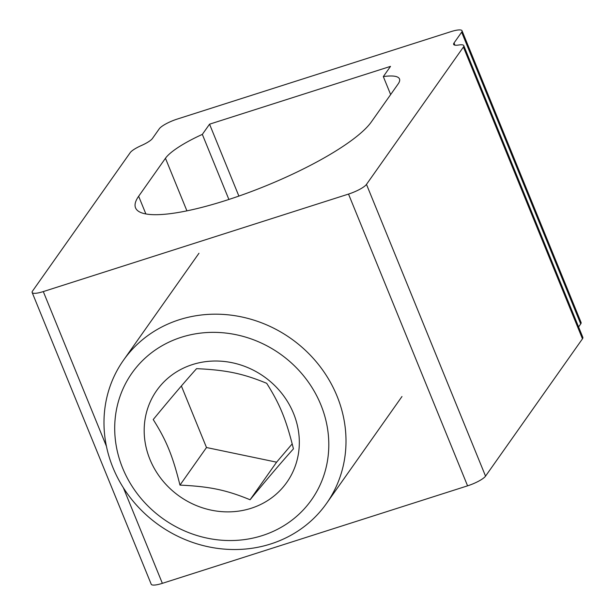 <?xml version="1.0" encoding="UTF-8"?>
<svg xmlns="http://www.w3.org/2000/svg" width="615" height="615" viewBox="0 0 615 615"><rect width="100%" height="100%" fill="white"/><g stroke="black" fill="none" stroke-linecap="round" stroke-linejoin="round"><path stroke-width="0.92" d="M32.157 292.494L151.221 584.25A15.928 3.567 -22.2 0 0 162.36 583.335L467.577 485.835A15.928 3.567 -22.2 0 0 485.543 476.141L582.466 338.804A15.928 3.567 -22.2 0 0 582.843 337.374L463.779 45.618A15.928 3.567 157.8 0 1 463.402 47.048L366.479 184.385A15.928 3.567 157.8 0 1 348.513 194.079L43.296 291.579A15.928 3.567 157.8 0 1 32.157 292.494A15.928 3.567 157.8 0 1 32.534 291.064L130.226 152.628A15.928 3.567 157.8 0 1 141.342 145.547A15.928 3.567 -22.2 0 0 152.459 138.46L159.308 128.758A15.928 3.567 157.8 0 1 177.274 119.064L450.887 31.665A15.928 3.567 157.8 0 1 462.034 30.75A15.928 3.567 157.8 0 1 461.65 32.18L454.031 42.973A15.928 3.567 -22.2 0 0 453.647 44.403A15.928 3.567 -22.2 0 0 458.713 45.01A15.928 3.567 157.8 0 1 463.779 45.618M228.888 199.46L202.335 134.393L209.546 124.184L238.881 196.077M209.546 124.184L390.517 66.374L383.314 76.583L390.648 94.564M578.592 326.949L580.714 323.936A15.928 3.567 -22.2 0 0 581.098 322.506L462.034 30.75M202.335 134.393A55.742 12.484 -22.2 0 0 165.458 158.27L186.914 210.853M165.458 158.27L138.652 196.262A129.012 28.89 157.8 0 0 135.546 207.847A129.012 28.89 157.8 0 0 245.731 193.64A129.012 28.89 157.8 0 0 371.337 121.931L398.143 83.948A55.742 12.484 -22.2 0 0 399.489 78.943A55.742 12.484 -22.2 0 0 383.314 76.583M179.972 485.104C209.746 486.503 226.243 489.955 250.082 499.757C267.502 478.585 281.954 461.619 293.44 448.858C286.183 419.591 279.887 404.17 266.687 383.306C242.848 373.497 226.358 370.053 196.577 368.654C185.092 381.415 170.639 398.382 153.22 419.553C166.419 440.417 172.707 455.838 179.972 485.104L206.494 447.52L276.604 462.173L292.21 443.861M251.074 508.305A79.635 73.254 35.2 0 1 144.894 420.383A79.635 73.254 35.2 0 1 269.285 380.647A79.635 73.254 35.2 0 1 251.074 508.305M181.379 385.982L206.494 447.52M250.082 499.757L276.604 462.173M112.96 467.638A124.23 114.275 -144.8 0 0 213.628 547.78A124.23 114.275 -144.8 0 0 326.496 503.485A124.23 114.275 -144.8 0 0 290.88 338.488A124.23 114.275 -144.8 0 0 123.492 360.221A124.23 114.275 -144.8 0 0 112.96 467.638M122.646 468.107A109.901 101.091 35.2 0 1 236.252 334.737A109.901 101.091 35.2 0 1 306.355 506.499A109.901 101.091 35.2 0 1 122.646 468.107M162.36 583.335L123.354 487.757M106.433 446.282L43.296 291.579M348.513 194.079L467.577 485.835M454.923 45.156L454.031 42.973M461.65 32.18L580.714 323.936M463.402 47.048L582.466 338.804M485.543 476.141L366.479 184.385M138.652 196.262L145.87 213.943M326.496 503.485L401.979 396.521M123.492 360.221L198.968 253.257"/></g></svg>
